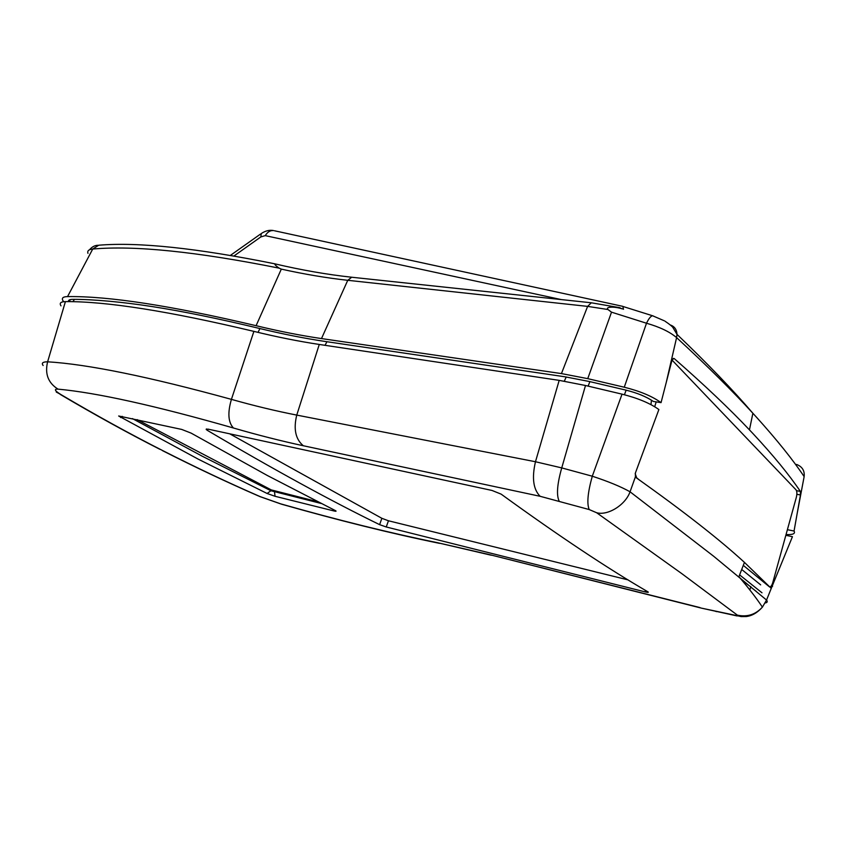 <?xml version="1.0" encoding="UTF-8"?>
<svg xmlns="http://www.w3.org/2000/svg" width="847" height="847" viewBox="0 0 847 847"><rect width="100%" height="100%" fill="white"/><g stroke="black" fill="none" stroke-linecap="round" stroke-linejoin="round"><path stroke-width="1.27" d="M785.836 535.315L792.443 536.68L771.257 588.4L744.449 562.397C719.834 539.73 683.677 511.44 635.97 477.549L635.398 476.85L630.052 491.789L713.629 556.225L766.546 600.047C767.784 601.635 767.35 602.598 765.233 602.937M771.257 588.4L766.546 600.047L762.406 607.13C755.524 614.615 747.181 617.283 737.366 615.134C737.938 615.631 737.176 615.674 735.08 615.25L741.167 616.584L746.334 616.531C752.104 615.811 757.462 612.677 762.406 607.13C756.445 598.183 748.61 588.03 738.912 576.669L744.449 562.397M750.834 586.579L749.86 589.957M744.248 581.857L744.005 582.694M735.08 615.25L701.231 608.093L737.123 615.949M635.398 476.85L635.409 472.954L658.881 409.546C650.147 403.278 637.865 398.143 622.037 394.151L592.286 476.215C608.241 481.445 620.83 486.633 630.052 491.789C625.488 504.939 607.871 515.876 596.648 512.742L589.205 509.555L540.132 496.3L303.342 445.755C281.204 441.012 257.911 435.093 233.444 428C155.297 405.671 96.823 392.712 58.009 389.133C53.753 388.942 54.759 390.774 61.026 394.628L56.262 392.034M651.459 400.165L650.983 404.654M207.843 429.09L492.012 490.455L501.149 494.14C558.724 535.886 607.627 568.443 647.86 591.788L648.103 591.947C648.77 592.529 647.733 592.498 645.012 591.852L386.253 526.982L379.615 524.653C330.933 500.873 273.56 469.471 207.504 430.456L206.181 429.471L207.843 429.09M333.792 510.91L275.053 496.289L267.101 493.483L198.177 459.127L118.665 415.993L181.681 429.418L191.136 433.124L267.44 475.548L335.719 510.783C336.534 511.366 335.888 511.419 333.792 510.91L333.538 509.65M61.026 394.628C96.092 415.348 130.152 434.088 163.185 450.837C196.218 467.586 228.584 482.864 260.294 496.67L280.643 503.838C337.36 519.963 389.546 532.89 437.221 542.641L490.085 554.764L700.024 607.595M622.037 394.151L585.499 385.501L561.741 467.904L592.286 476.215C587.744 492.509 586.717 503.616 589.205 509.555M60.995 305.852C59.216 303.141 60.688 301.723 65.41 301.617C106.394 301.278 169.22 311.198 253.888 331.378L253.941 331.389C276.81 336.979 298.589 341.33 319.277 344.454L559.189 380.367L535.473 461.742L296.746 415.094C276.08 411.06 254.312 405.819 231.422 399.371C149.104 376.756 87.834 364.231 47.612 361.807C42.763 361.828 41.281 363.067 43.144 365.512M585.499 385.501L559.189 380.367M626.155 390.16L624.43 394.744M74.462 299.33L72.937 301.701M628.082 579.899L388.455 520.778L381.87 518.311L229.706 433.812M321.161 503.467L270.902 490.741L267.101 493.483M120.634 417.55L122.254 416.353M137.119 419.614L271.273 489.905L270.902 490.741L202.2 456.194L132.407 418.587M58.009 389.133C48.173 382.971 44.7 373.866 47.612 361.807L65.41 301.617M559.136 501.053C556.299 495.135 557.167 484.092 561.741 467.904L535.473 461.742C531.725 477.909 533.282 489.428 540.132 496.3M280.643 503.838L281.67 504.23C338.62 520.418 391.208 533.451 439.424 543.329L439.572 543.361M260.294 496.67L258.07 495.791C226.88 482.176 195.022 467.131 162.497 450.646M619.94 307.715L591.301 302.781L587.617 306.381L607.945 309.515L611.513 312.162L646.505 323.236C659.633 326.974 669.67 331.759 676.594 337.604C707.414 366.095 732.835 391.303 752.877 413.251L756.392 417.105C776.964 439.932 792.887 459.762 804.142 476.596L803.634 479.317M68.385 301.627C68.205 300.124 69.687 299.372 72.821 299.362C93.096 299.235 123.535 302.093 152.174 306.572C182.126 311.198 217.764 318.451 259.076 328.35C282.39 334.004 304.602 338.408 325.714 341.542L565.118 376.82L589.321 381.499L625.647 390.043C637.293 392.944 646.526 396.756 653.355 401.457L661.052 402.632L671.925 360.441L673.725 358.397L674.381 358.705C704.662 385.216 729.68 408.932 749.457 429.874L753.015 433.632C773.343 455.474 789.129 474.733 800.362 491.398L800.457 494.966L794.052 531.037C795.566 533.684 792.898 534.859 786.048 534.552M260.823 236.927L261.268 233.539C265.46 230.765 269.547 229.77 273.539 230.564L273.528 230.564C270.257 230.289 267.493 231.983 265.249 235.635L260.823 236.927L233.952 255.995M618.691 307.429L622.503 308.933C614.086 306.233 605.065 306.773 607.945 309.515M622.82 306.381L623.519 309.271M591.301 302.781L351.717 277.234C327.344 274.597 301.648 270.108 274.64 263.798L274.64 263.788C274.862 264.804 276.355 266.254 279.118 268.139L281.31 269.124C304.486 274.248 326.624 277.975 347.757 280.304L587.617 306.381L561.445 373.591L587.744 378.651L624.26 387.217L646.505 323.236C648.823 318.483 650.845 315.995 652.582 315.762L653.333 316.005M87.961 253.359C87.156 250.85 88.744 249.42 92.725 249.05C134.429 245.291 196.557 251.654 279.118 268.139M63.62 301.701L62.742 300.357C61.619 297.932 63.218 296.683 67.548 296.598C108.575 296.005 171.433 305.703 256.101 325.693C278.991 331.241 300.78 335.528 321.489 338.578L561.445 373.591M786.863 531.609L787.488 529.703L794.052 531.037M670.305 324.973C674.54 326.434 676.764 329.557 676.975 334.353C707.774 363.818 733.068 390.118 752.877 413.251L749.457 429.874M661.052 402.632C652.328 396.301 640.057 391.166 624.26 387.217M741.453 579.644L748.61 585.319M750.717 586.992L756.307 591.439M739.611 574.891L761.993 592.794M741.707 569.48L760.67 584.875M656.181 401.891L654.699 406.729M769.669 586.907L769.669 586.907C770.897 586.844 771.935 585.393 772.792 582.545L796.328 497.348C797.143 493.875 797.048 491.376 796.064 489.873L672.031 360.081M635.186 473.685L636.7 477.835L638.68 479.466M743.295 565.373L769.267 586.706M271.273 489.905L317.667 501.71M772.58 586.378L771.183 586.05M714.561 610.962L716.594 611.65M596.648 512.742L682.089 573.843L737.366 615.134M589.883 381.626L588.136 386.126M566.209 376.979L564.324 381.182M326.942 341.722L325.036 345.311M259.944 328.551L258.017 332.373M490.085 554.764L701.051 608.04M207.504 430.456L208.013 429.133M379.615 524.653L381.87 518.311M386.253 526.982L388.455 520.778M645.012 591.852L645.467 590.37M275.053 496.289L274.407 491.08M233.444 428C228.161 422.314 227.494 412.775 231.422 399.371L253.888 331.378M303.342 445.755C295.55 439.297 293.348 429.08 296.746 415.094L319.277 344.454M437.221 542.641L491.355 555.251M796.561 464.431C802.247 466.633 804.777 470.688 804.142 476.596L797.122 513.758M561.233 299.573L265.249 235.635M274.46 230.765L622.82 306.349M351.717 277.234L347.757 280.304L321.489 338.578M274.64 263.788C197.097 248.118 138.453 241.924 98.718 245.217L92.725 249.05L67.548 296.598M587.744 378.651L611.513 312.162M281.31 269.124L256.101 325.693M622.937 306.466L652.582 315.762L664.112 320.717C664.334 320.611 671.713 325.672 672.867 327.45L676.975 334.353L676.594 337.604L666.271 382.368M800.457 494.966L796.858 494.299M674.381 358.705L673.1 358.535M796.529 490.688L800.362 491.398M206.181 429.471L206.393 428.931M159.85 449.291C127.611 432.891 94.398 414.585 60.222 394.395M259.627 496.49L281.395 504.156M230.416 255.392L260.442 234.121M89.549 249.749C91.942 246.89 94.695 245.397 97.807 245.291M70.439 299.563L69.083 301.638"/></g></svg>
